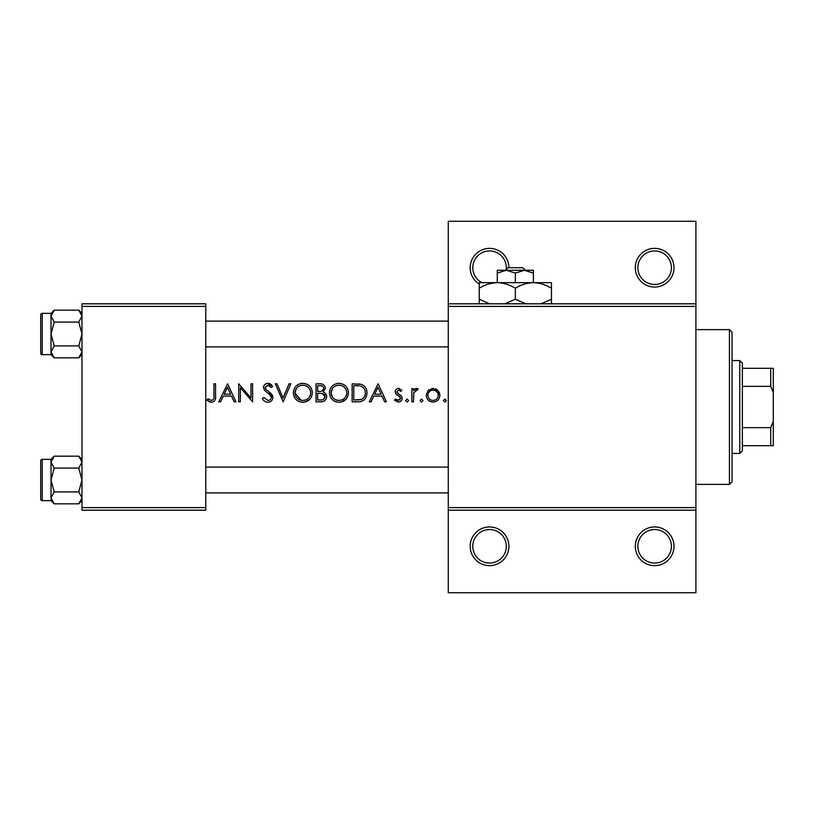 <?xml version="1.0" encoding="UTF-8"?>
<svg xmlns="http://www.w3.org/2000/svg" width="814" height="814" viewBox="0 0 814 814"><rect width="100%" height="100%" fill="white"/><g stroke="black" fill="none" stroke-linecap="round" stroke-linejoin="round"><path stroke-width="1.22" d="M508.892 546.296A19.343 19.343 0 0 1 489.55 565.649A19.343 19.343 0 0 1 470.197 546.296A19.343 19.343 0 0 1 489.55 526.953A19.343 19.343 0 0 1 508.892 546.296M472.781 546.296A16.768 16.768 0 0 0 489.55 563.064A16.768 16.768 0 0 0 506.318 546.296A16.768 16.768 0 0 0 489.55 529.527A16.768 16.768 0 0 0 472.781 546.296M673.982 546.296A19.343 19.343 0 0 1 654.639 565.649A19.343 19.343 0 0 1 635.296 546.296A19.343 19.343 0 0 1 654.639 526.953A19.343 19.343 0 0 1 673.982 546.296M637.871 546.296A16.768 16.768 0 0 0 654.639 563.064A16.768 16.768 0 0 0 671.408 546.296A16.768 16.768 0 0 0 654.639 529.527A16.768 16.768 0 0 0 637.871 546.296M479.232 284.066A19.343 19.343 0 0 1 489.55 248.351A19.343 19.343 0 0 1 508.892 267.704M506.227 269.444A16.768 16.768 0 0 0 489.55 250.936A16.768 16.768 0 0 0 481.98 282.662M673.982 267.704A19.343 19.343 0 0 1 654.639 287.047A19.343 19.343 0 0 1 635.296 267.704A19.343 19.343 0 0 1 654.639 248.351A19.343 19.343 0 0 1 673.982 267.704M637.871 267.704A16.768 16.768 0 0 0 654.639 284.473A16.768 16.768 0 0 0 671.408 267.704A16.768 16.768 0 0 0 654.639 250.936A16.768 16.768 0 0 0 637.871 267.704M227.605 383.781L218.803 401.841L220.574 401.841L223.321 396.052L231.502 396.052L234.178 401.841L235.938 401.841L227.605 383.781M262.332 398.361C263.41 400.763 265.242 402.075 267.816 402.299C270.889 402.065 272.609 400.437 272.975 397.415L268.722 391.585L266.3 389.794L265.11 387.454L267.755 385.175L271.286 387.484L272.751 386.375L267.938 383.323C265.222 383.516 263.736 384.92 263.482 387.535L264.499 390.282L270.706 395.624L271.357 397.395C271.052 399.359 269.872 400.376 267.816 400.447L263.858 397.446L262.332 398.361M302.727 383.323C296.937 383.933 293.803 387.118 293.345 392.887C293.874 398.636 297.049 401.77 302.869 402.299C308.679 401.75 311.833 398.585 312.332 392.806C311.864 386.996 308.659 383.832 302.727 383.323M338.838 383.323C333.048 383.933 329.924 387.118 329.467 392.887C329.985 398.636 333.16 401.77 338.98 402.299C344.8 401.75 347.954 398.585 348.443 392.806C347.975 386.996 344.77 383.832 338.838 383.323M421.489 399.064L419.983 400.569L421.489 402.075L422.995 400.569L421.489 399.064M444.871 399.064L443.365 400.569L444.871 402.075L446.367 400.569L444.871 399.064M411.874 388.644L411.874 401.841L413.502 401.841L413.787 392.877L418.131 388.868L416.717 388.41L413.502 390.588L413.502 388.644L411.874 388.644M401.923 390.293L398.545 388.41C396.438 388.624 395.329 389.774 395.207 391.88L395.818 393.905L400.091 397.069L400.539 398.331L398.209 400.447L395.594 399.064L394.515 400.284L398.29 402.075C400.651 401.882 401.943 400.61 402.157 398.26L401.536 396.225L397.283 393.009L396.835 391.809L398.545 390.038L400.824 391.422L401.923 390.293M213.95 383.781L213.95 395.797C214.377 398.229 213.543 399.786 211.447 400.447L207.957 398.829L207 400.223L211.355 402.299C214.652 401.699 216.056 399.582 215.568 395.98L215.568 383.781L213.95 383.781M378.083 383.781L369.281 401.841L371.052 401.841L373.799 396.052L381.98 396.052L384.656 401.841L386.416 401.841L378.083 383.781M407.132 399.064L405.626 400.569L407.132 402.075L408.638 400.569L407.132 399.064M433.068 388.41L428.042 390.598L426.231 395.278C426.597 399.45 428.876 401.709 433.068 402.075C437.24 401.709 439.509 399.45 439.886 395.278L438.085 390.588L433.068 388.41L431.654 388.543M352.147 401.841L357.743 401.841C363.563 401.77 366.636 398.84 366.972 393.04C367.022 388.99 365.211 386.121 361.528 384.432L352.147 383.781L352.147 401.841M316.036 383.781L316.036 401.841L320.919 401.841C324.338 401.76 326.261 400.05 326.689 396.713C326.597 394.403 325.437 392.867 323.209 392.104L325.295 388.258C324.888 385.114 322.975 383.618 319.556 383.781L316.036 383.781M275.295 383.781L283.16 401.841L290.802 383.781L289.072 383.781L283.048 398.015L277.025 383.781L275.295 383.781M238.716 401.841L240.334 401.841L240.334 387.657L252.605 401.841L252.605 383.781L250.987 383.781L250.987 397.995L238.716 383.781L238.716 401.841M695.909 306.4L448.27 306.4L448.27 303.815L695.909 303.815L695.909 510.185L448.27 510.185L448.27 507.6L695.909 507.6M205.789 510.185L81.97 510.185L81.97 507.6L205.789 507.6L205.789 510.185M205.789 306.4L81.97 306.4L81.97 303.815L205.789 303.815L205.789 507.6M81.97 306.4L81.97 507.6M448.27 306.4L448.27 507.6M695.909 510.185L695.909 592.734L448.27 592.734L448.27 510.185M448.27 303.815L448.27 221.266L695.909 221.266L695.909 303.815M215.486 398.148L215.232 399.623M211.355 402.299L208.964 401.689M207.957 398.829L211.447 400.447C213.543 399.796 214.377 398.239 213.95 395.797M374.674 394.2L377.94 387.301L381.125 394.2L374.674 394.2L381.125 394.2M398.545 388.41L399.542 388.573M400.824 391.422L399.827 390.476M399.603 390.344L398.545 390.038L396.835 391.809L399.165 394.363M400.447 395.166L401.037 395.655M401.536 396.225L402.157 398.26M402.085 399.023L401.882 399.735M401.495 400.427L401.037 400.976M401.017 400.997L400.244 401.587M395.594 399.064L396.733 400.03M396.764 400.05L399.816 399.857M400.488 398.758L399.491 396.55M398.087 395.706L395.818 393.905M395.258 391.208L395.431 390.557M414.825 389.072L416.208 388.461M416.717 388.41L418.131 388.868M417.236 390.272L415.893 390.11M414.021 392.144L413.675 393.477M413.502 396.408L413.502 397.405M446.367 400.569L444.871 402.075M428.042 390.598L429.08 389.662M435.836 388.96L437.037 389.652M438.085 390.588L439.438 392.755M439.784 393.996L439.886 395.278M438.481 399.45L437.912 400.112M437.352 392.317L435.093 390.435L433.058 390.038C436.253 390.364 437.983 392.114 438.268 395.289L437.891 393.294M437.891 393.284L437.362 392.328M438.176 396.296L438.268 395.289C437.993 398.453 436.253 400.173 433.058 400.447L434.086 400.366M436.06 399.552L436.752 398.982M432.051 400.366L433.058 400.447C429.873 400.183 428.133 398.463 427.849 395.289L427.94 396.306M428.225 393.294L427.849 395.289C428.123 392.124 429.863 390.364 433.058 390.038L431.054 390.425M431.013 390.445L428.856 392.175M358.699 383.893L360.124 384.076M365.659 387.851L366.269 389.072M361.721 401.333L359.523 401.76M365.293 394.078L365.344 393.04C365.333 389.621 363.746 387.322 360.592 386.141C363.756 387.332 365.344 389.631 365.344 393.04C365.374 396.174 363.929 398.341 361.009 399.532L353.775 399.989L353.775 385.633L359.3 385.877M357.427 385.694L355.036 385.633M359.788 399.786L361.986 399.125M362.902 398.555L364.285 397.029M364.306 397.008L365.11 395.116M365.12 395.065L365.242 394.475M353.775 399.989L358.445 399.918M329.507 391.961L329.629 391.025M330.545 388.39L331.39 387.037M331.573 386.792L332.122 386.172M332.143 386.151L334.483 384.391M336.976 383.506L337.891 383.363M348.3 391.015L348.412 391.91M345.716 399.521L340.842 402.136M338.98 402.299L335.307 401.628M333.659 400.742L332.214 399.542M331.023 398.117L330.576 397.385M346.693 394.291L346.825 392.806C346.377 397.527 343.742 400.081 338.919 400.447C334.178 400.071 331.563 397.547 331.084 392.887C331.512 388.197 334.127 385.622 338.919 385.175C343.732 385.582 346.367 388.125 346.825 392.806C346.326 388.095 343.691 385.551 338.919 385.175L337.556 385.287M337.403 400.325L340.445 400.325M344.373 398.433L345.004 397.792M346.031 396.255L346.55 394.912M332.499 388.41L331.084 392.887L332.397 397.13M335.938 399.918L337.23 400.284M336.803 385.46L335.917 385.765M334.208 386.711L333.577 387.22M324.878 386.324L325.193 387.261M324.623 392.775L326.628 395.94M326.577 397.802L326.261 398.779M325.732 399.664L324.939 400.519M324.705 400.702L323.992 401.16M322.517 401.689L321.998 401.77M322.537 390.588L323.677 388.288C323.097 390.689 321.459 391.727 318.742 391.422L317.653 391.422L317.653 385.633L319.861 385.633C322.039 385.46 323.311 386.345 323.677 388.288L323.606 387.647M322.079 385.968L319.861 385.633M317.653 391.422L320.014 391.381M321.276 391.188L321.815 391.005M324.176 394.576L322.11 393.488L325.061 396.713C324.44 399.206 322.731 400.305 319.963 399.989L317.653 399.989L317.653 393.274L322.11 393.488L318.732 393.274M322.212 399.816L323.311 399.46L325.061 396.713L324.745 395.339M317.653 399.989L321.306 399.939M293.386 391.961L293.518 391.025M294.424 388.39L295.268 387.037M295.462 386.792L296.001 386.172M296.021 386.151L298.372 384.391M300.681 383.536L301.78 383.363M308.14 384.88L309.585 386.06M312.179 391.015L312.291 391.91M309.595 399.521L304.731 402.136M302.869 402.299L299.196 401.628M297.548 400.742L296.103 399.542M310.582 394.291L310.714 392.806C310.266 397.527 307.631 400.081 302.808 400.447C298.056 400.071 295.451 397.547 294.973 392.887C295.401 388.197 298.005 385.622 302.808 385.175C307.611 385.582 310.246 388.125 310.714 392.806C310.215 388.095 307.58 385.551 302.808 385.175L301.445 385.287M301.292 400.325L304.334 400.325M308.252 398.433L308.882 397.792M309.92 396.255L310.439 394.912M296.388 388.41L294.973 392.887L301.119 400.284M300.692 385.46L299.806 385.765M298.087 386.711L297.456 387.22M267.816 402.299L266.921 402.228M264.947 401.475L263.268 399.857M263.858 397.446L267.816 400.447M271.286 398.026L271.306 396.906M271.357 397.395L269.312 394.18M268.427 393.467L267.45 392.745M263.807 385.887L264.774 384.513M264.784 384.503L266.249 383.618M268.691 383.374L269.444 383.557M269.638 383.628L270.665 384.167M270.757 384.228L271.866 385.266M269.922 385.989L268.844 385.358M268.315 385.215L265.11 387.454L265.557 388.95M265.771 389.224L267.491 390.71M270.116 392.653L271.571 394.037M272.018 394.617L272.873 396.489M224.196 394.2L227.472 387.301L230.657 394.2L224.196 394.2L230.657 394.2M729.446 484.391L729.446 329.609L732.03 332.193L732.03 481.807L729.446 484.391L695.909 484.391M729.446 329.609L695.909 329.609M81.97 459.361L78.775 456.166L81.97 462.128L78.775 468.081L54.212 468.081L51.017 462.128L51.017 459.361L42.247 459.361L42.247 500.641A1.547 1.547 0 0 1 40.7 499.094L40.7 460.917A1.547 1.547 0 0 1 42.247 459.361A1.547 1.547 0 0 0 40.7 460.917L40.7 464.529M81.97 462.128L81.909 461.304L81.97 462.128M40.7 499.094L40.7 495.482M81.97 313.359L78.775 310.165L81.97 316.117L78.775 322.079L54.212 322.079L51.017 316.117L51.017 313.359L42.247 313.359L42.247 354.639A1.547 1.547 0 0 1 40.7 353.083L40.7 314.906A1.547 1.547 0 0 1 42.247 313.359A1.547 1.547 0 0 0 40.7 314.906L40.7 318.518M81.97 316.117L81.909 315.303L81.97 316.117M40.7 353.083L40.7 349.471M51.089 352.696L51.017 354.639L54.212 357.834L51.017 351.872L54.212 345.919L51.017 333.994L54.212 322.079M42.247 354.639L51.017 354.639M78.775 322.079L81.97 333.994L78.775 345.919L81.97 351.872L78.775 357.834L54.212 357.834M78.775 345.919L54.212 345.919M81.095 354.924L81.909 352.696M51.903 313.075L51.089 315.303M78.775 310.165L54.212 310.165L51.017 316.117L51.017 351.872M51.089 498.697L51.017 500.641L54.212 503.835L51.017 497.883L54.212 491.921L51.017 480.006L54.212 468.081M42.247 500.641L51.017 500.641M78.775 468.081L81.97 480.006L78.775 491.921L81.97 497.883L78.775 503.835L54.212 503.835M78.775 491.921L54.212 491.921M81.095 500.925L81.909 498.697M51.903 459.076L51.089 461.304M78.775 456.166L54.212 456.166L51.017 462.128L51.017 497.883M739.763 453.429L739.763 360.571L742.348 363.146L742.348 450.854L739.763 453.429L732.03 453.429M739.763 360.571L732.03 360.571M773.3 445.696L770.716 445.696L770.716 427.635L773.3 421.367L773.3 445.696M742.348 445.696L770.716 445.696M742.348 368.304L773.3 368.304L773.3 421.367M742.348 427.635L770.716 427.635M773.3 392.633L770.716 386.365L770.716 368.304M742.348 386.365L770.716 386.365M508.048 267.704L505.352 270.279L508.048 267.704L522.639 267.704L525.335 270.279L522.639 267.704M515.343 273.077L524.369 270.279L497.283 270.279L497.283 273.077L506.318 270.279L515.343 273.077L515.343 282.662M497.283 273.077L497.283 282.662L551.454 282.662L551.454 299.257L540.934 303.815M533.404 273.077L533.404 270.279L524.369 270.279L533.404 273.077L533.404 282.662C539.743 282.875 545.756 284.737 551.454 288.248M489.753 303.815L479.232 299.257L479.232 282.662L497.283 282.662C503.632 282.875 509.645 284.737 515.343 288.248L515.343 299.257L504.812 303.815M479.232 299.257L479.232 303.815M479.232 288.248C484.849 284.758 490.873 282.896 497.283 282.662M515.343 288.248C520.96 284.758 526.984 282.896 533.404 282.662M525.875 303.815L515.343 299.257M551.454 303.815L551.454 299.257M205.789 467.104L448.27 467.104M205.789 492.897L448.27 492.897M448.27 346.896L205.789 346.896M448.27 321.103L205.789 321.103M51.017 313.359L54.212 310.165M81.97 354.639L78.775 357.834M51.017 459.361L54.212 456.166M81.97 500.641L78.775 503.835"/></g></svg>
